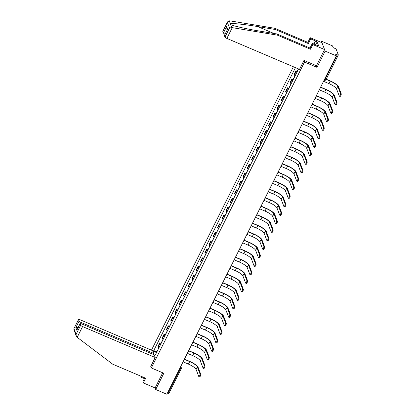 <?xml version="1.0" encoding="UTF-8"?>
<svg xmlns="http://www.w3.org/2000/svg" width="415" height="415" viewBox="0 0 415 415"><rect width="100%" height="100%" fill="white"/><g stroke="black" fill="none" stroke-linecap="round" stroke-linejoin="round"><path stroke-width="0.62" d="M293.389 66.753L151.465 350.161M316.396 65.71L317.019 67.36L325.153 51.118L321.366 41.137L320.821 42.216M321.366 41.137L332.508 45.883L333.178 47.647L334.915 48.389A1.255 0.301 26.6 0 1 336.186 49.266L338.329 54.915A1.255 0.301 26.6 0 1 338.329 55.003L325.967 79.685A1.255 0.301 -153.4 0 1 324.997 79.524L337.359 54.837A1.255 0.301 26.6 0 0 338.329 55.003M144.84 377.878L142.9 381.748L143.346 382.926L155.106 387.937L155.703 389.503L166.846 394.25L336.295 55.869L325.153 51.118M317.019 67.36L304.532 62.037L151.345 367.944L163.832 373.267L155.703 389.503M168.879 393.301A1.255 0.301 -153.4 0 1 168.879 393.384A1.255 0.301 -153.4 0 1 167.909 393.223L180.271 368.536A1.255 0.306 -66.9 0 0 180.665 367.047L180.577 366.824M167.458 393.031L167.909 393.223M337.359 54.837L335.621 54.1L336.295 55.869M296.948 72.179A2.884 0.69 -153.4 0 1 296.206 71.396L295.978 70.789L294.178 74.384L294.406 74.991A2.884 0.69 26.6 0 0 295.148 75.779M297.202 71.307L295.978 70.789M292.694 80.681A2.884 0.69 -153.4 0 1 291.952 79.898L291.719 79.286L289.919 82.886L290.152 83.493A2.884 0.69 26.6 0 0 290.894 84.276M292.949 79.81L291.719 79.286M288.435 89.183A2.884 0.69 -153.4 0 1 287.694 88.395L287.465 87.788L285.66 91.383L285.894 91.995A2.884 0.69 26.6 0 0 286.635 92.778M288.69 88.312L287.465 87.788M284.182 97.681A2.884 0.69 -153.4 0 1 283.44 96.897L283.206 96.29L281.406 99.885L281.635 100.492A2.884 0.69 26.6 0 0 282.382 101.281M284.431 96.809L283.206 96.29M279.923 106.183A2.884 0.69 -153.4 0 1 279.181 105.4L278.947 104.788L277.147 108.382L277.381 108.995A2.884 0.69 26.6 0 0 278.123 109.778M280.177 105.311L278.947 104.788M275.669 114.685A2.884 0.69 -153.4 0 1 274.922 113.897L274.694 113.29L272.894 116.885L273.122 117.497A2.884 0.69 26.6 0 0 273.864 118.28M275.918 113.814L274.694 113.29M271.41 123.182A2.884 0.69 -153.4 0 1 270.668 122.399L270.435 121.787L268.635 125.387L268.868 125.994A2.884 0.69 26.6 0 0 269.61 126.777M271.664 122.311L270.435 121.787M267.151 131.685A2.884 0.69 -153.4 0 1 266.409 130.901L266.181 130.289L264.381 133.884L264.609 134.496A2.884 0.69 26.6 0 0 265.351 135.28M267.405 130.813L266.181 130.289M262.897 140.182A2.884 0.69 -153.4 0 1 262.156 139.399L261.922 138.792L260.122 142.387L260.355 142.993A2.884 0.69 26.6 0 0 261.097 143.782M263.151 139.31L261.922 138.792M258.638 148.684A2.884 0.69 -153.4 0 1 257.897 147.901L257.668 147.289L255.863 150.889L256.097 151.496A2.884 0.69 26.6 0 0 256.838 152.279M258.893 147.813L257.668 147.289M254.385 157.186A2.884 0.69 -153.4 0 1 253.643 156.398L253.409 155.791L251.609 159.386L251.838 159.998A2.884 0.69 26.6 0 0 252.585 160.781M254.634 156.315L253.409 155.791M250.126 165.684A2.884 0.69 -153.4 0 1 249.384 164.9L249.15 164.293L247.35 167.888L247.584 168.495A2.884 0.69 26.6 0 0 248.326 169.284M250.38 164.812L249.15 164.293M245.872 174.186A2.884 0.69 -153.4 0 1 245.125 173.403L244.897 172.79L243.097 176.391L243.325 176.998A2.884 0.69 26.6 0 0 244.067 177.781M246.121 173.314L244.897 172.79M241.613 182.688A2.884 0.69 -153.4 0 1 240.871 181.9L240.638 181.293L238.838 184.888L239.071 185.5A2.884 0.69 26.6 0 0 239.813 186.283M241.867 181.817L240.638 181.293M237.354 191.185A2.884 0.69 -153.4 0 1 236.612 190.402L236.384 189.795L234.584 193.39L234.812 193.997A2.884 0.69 26.6 0 0 235.554 194.785M237.608 190.314L236.384 189.795M233.1 199.688A2.884 0.69 -153.4 0 1 232.359 198.904L232.125 198.292L230.325 201.887L230.558 202.499A2.884 0.69 26.6 0 0 231.3 203.283M233.355 198.816L232.125 198.292M228.841 208.19A2.884 0.69 -153.4 0 1 228.1 207.401L227.871 206.794L226.066 210.389L226.3 211.002A2.884 0.69 26.6 0 0 227.041 211.785M229.096 207.318L227.871 206.794M224.588 216.687A2.884 0.69 -153.4 0 1 223.846 215.904L223.612 215.297L221.812 218.892L222.041 219.499A2.884 0.69 26.6 0 0 222.788 220.282M224.837 215.816L223.612 215.297M220.329 225.189A2.884 0.69 -153.4 0 1 219.587 224.406L219.353 223.794L217.553 227.389L217.787 228.001A2.884 0.69 26.6 0 0 218.529 228.784M220.583 224.318L219.353 223.794M216.075 233.692A2.884 0.69 -153.4 0 1 215.328 232.903L215.1 232.296L213.3 235.891L213.528 236.498A2.884 0.69 26.6 0 0 214.27 237.287M216.324 232.815L215.1 232.296M211.816 242.189A2.884 0.69 -153.4 0 1 211.074 241.406L210.841 240.793L209.041 244.394L209.274 245A2.884 0.69 26.6 0 0 210.016 245.784M212.07 241.317L210.841 240.793M207.557 250.691A2.884 0.69 -153.4 0 1 206.815 249.903L206.587 249.296L204.787 252.891L205.015 253.503A2.884 0.69 26.6 0 0 205.757 254.286M207.811 249.82L206.587 249.296M203.303 259.188A2.884 0.69 -153.4 0 1 202.562 258.405L202.328 257.798L200.528 261.393L200.761 262A2.884 0.69 26.6 0 0 201.503 262.788M203.558 258.317L202.328 257.798M199.044 267.691A2.884 0.69 -153.4 0 1 198.303 266.907L198.074 266.295L196.269 269.895L196.503 270.502A2.884 0.69 26.6 0 0 197.244 271.286M199.299 266.819L198.074 266.295M194.791 276.193A2.884 0.69 -153.4 0 1 194.049 275.404L193.815 274.797L192.015 278.392L192.244 279.005A2.884 0.69 26.6 0 0 192.991 279.788M195.04 275.321L193.815 274.797M190.532 284.69A2.884 0.69 -153.4 0 1 189.79 283.907L189.556 283.3L187.756 286.895L187.99 287.502A2.884 0.69 26.6 0 0 188.732 288.29M190.786 283.819L189.556 283.3M186.278 293.192A2.884 0.69 -153.4 0 1 185.531 292.409L185.303 291.797L183.503 295.397L183.731 296.004A2.884 0.69 26.6 0 0 184.473 296.787M186.527 292.321L185.303 291.797M182.019 301.695A2.884 0.69 -153.4 0 1 181.277 300.906L181.044 300.299L179.244 303.894L179.477 304.506A2.884 0.69 26.6 0 0 180.219 305.29M182.273 300.823L181.044 300.299M177.76 310.192A2.884 0.69 -153.4 0 1 177.018 309.408L176.79 308.802L174.99 312.396L175.218 313.003A2.884 0.69 26.6 0 0 175.96 313.792M178.014 309.32L176.79 308.802M173.506 318.694A2.884 0.69 -153.4 0 1 172.765 317.911L172.531 317.299L170.731 320.894L170.964 321.506A2.884 0.69 26.6 0 0 171.706 322.289M173.761 317.823L172.531 317.299M169.247 327.196A2.884 0.69 -153.4 0 1 168.506 326.408L168.277 325.801L166.472 329.396L166.706 330.008A2.884 0.69 26.6 0 0 167.447 330.791M169.502 326.325L168.277 325.801M164.994 335.694A2.884 0.69 -153.4 0 1 164.252 334.91L164.018 334.298L162.218 337.898L162.447 338.505A2.884 0.69 26.6 0 0 163.194 339.288M165.243 334.822L164.018 334.298M160.735 344.196A2.884 0.69 -153.4 0 1 159.993 343.413L159.765 342.8L157.959 346.395L158.193 347.007A2.884 0.69 26.6 0 0 158.935 347.791M160.989 343.324L159.765 342.8M298.224 68.812L298.323 69.435L155.397 354.856L155.22 354.384L154.536 355.748M153.265 352.392L153.949 351.033L156.45 352.755M295.449 67.629L153.768 350.561L153.949 351.033M150.754 366.378L151.345 367.944M303.941 60.471L304.532 62.037M156.73 351.821L153.768 350.561M155.615 354.42L155.22 354.384M326.216 79.192L330.065 80.832A8.347 1.987 -153.4 0 1 338.515 86.657L341.26 93.889A1.442 0.353 113.1 0 1 340.881 95.44A1.442 0.353 113.1 0 1 340.067 96.467L339.335 96.161A1.442 0.353 -66.9 0 0 340.155 95.134A1.442 0.353 -66.9 0 0 340.528 93.577L337.789 86.346A7.527 1.795 26.6 0 0 330.164 81.091L326.128 79.369M323.55 81.314L328.908 83.597A7.527 1.795 26.6 0 1 336.534 88.857L339.273 96.083A1.442 0.353 -66.9 0 0 339.335 96.161M298.136 69.813A1.567 0.373 -153.4 0 1 298.063 69.59A1.567 0.373 -153.4 0 1 298.286 69.518M297.15 71.774A1.567 0.373 -153.4 0 1 297.078 71.556L298.063 69.59M313.797 43.98L315.353 40.878L310.648 38.87L308.304 43.559L275.264 29.486L274.818 28.303L229.661 20.807L227.565 21.839L222.819 31.447A1.883 0.446 -153.4 0 1 222.819 31.322L227.565 21.839M275.264 29.486L257.72 26.57C245.234 24.438 231.612 23.022 230.341 23.722L231.051 24.765M310.648 38.87L310.202 37.692L321.962 42.703L324.556 49.551L316.453 65.736L303.967 60.419L299.49 69.352L226.87 38.413A1.883 0.446 -153.4 0 1 224.961 37.101L224.385 35.581A1.883 0.446 -153.4 0 1 224.385 35.451L227.659 29.045L224.385 35.581M308.304 43.559L307.852 42.377L310.202 37.692M274.818 28.303L307.852 42.377M316.821 45.271L318.611 45.764L317.153 41.91L315.473 41.194L314.031 44.078M316.936 45.048L317.055 45.37L312.35 43.362L312.796 44.545L324.556 49.551M315.353 40.878L315.473 41.194M224.961 37.101L229.505 28.028L231.798 27.566L277.417 35.156L310.451 49.229L310.005 48.052L312.35 43.362M310.451 49.229L312.796 44.545M277.417 35.156L276.971 33.978L310.005 48.052M231.798 27.566L230.673 24.594C232.68 25.839 246.982 29.055 259.422 31.063L276.971 33.978M225.034 34.16A1.883 0.446 -153.4 0 1 223.395 32.967L222.819 31.447M317.153 41.91L315.706 44.794M223.395 32.967L226.668 26.425L226.751 28.236L227.29 29.652M77.19 337.312L76.21 336.124L76.127 334.314L80.671 325.241A1.883 0.446 26.6 0 0 82.58 326.558L77.19 337.312L112.662 364.168L145.696 378.241L143.346 382.926M153.14 354.343L153.633 353.362L152.601 350.644L79.981 319.706A1.883 0.446 26.6 0 0 78.523 319.462A1.883 0.446 26.6 0 0 78.528 319.592L79.104 321.106A1.883 0.446 26.6 0 0 81.008 322.424L80.463 323.513M153.633 353.362L81.008 322.424M144.456 378.641L141.199 377.256L140.778 376.146M141.582 376.488L141.199 377.256M150.78 366.455L155.2 357.497L154.173 354.778L81.547 323.84A1.883 0.446 26.6 0 0 80.09 323.596A1.883 0.446 26.6 0 0 80.095 323.726L80.671 325.241M155.2 357.497L82.58 326.558M155.106 387.937L162.696 372.779M78.554 327.326L75.831 327.648L79.104 321.106M80.095 323.726L76.822 330.262L80.09 323.596M78.528 319.592L73.777 328.945L76.21 336.124M320.722 87.166L325.806 89.329A8.347 1.987 -153.4 0 1 334.262 95.16L337.001 102.386A1.442 0.353 113.1 0 1 336.622 103.942A1.442 0.353 113.1 0 1 335.808 104.969L335.081 104.658A1.442 0.353 -66.9 0 0 335.896 103.631A1.442 0.353 -66.9 0 0 336.275 102.08L333.53 94.848A7.527 1.795 26.6 0 0 325.905 89.588L320.707 87.373M319.296 89.816L324.649 92.094A7.527 1.795 26.6 0 1 332.275 97.354L335.019 104.585A1.442 0.353 -66.9 0 0 335.081 104.658M294.344 77.387A1.567 0.373 -153.4 0 1 294.271 77.169L295.018 75.675M293.877 78.316A1.567 0.373 -153.4 0 1 293.804 78.093A1.567 0.373 -153.4 0 1 294.027 78.02M292.897 80.277A1.567 0.373 -153.4 0 1 292.824 80.053L293.804 78.093M316.469 95.668L321.552 97.831A8.347 1.987 -153.4 0 1 330.003 103.657L332.742 110.888A1.442 0.353 113.1 0 1 332.368 112.444A1.442 0.353 113.1 0 1 331.549 113.471L330.822 113.16A1.442 0.353 -66.9 0 0 331.637 112.133A1.442 0.353 -66.9 0 0 332.016 110.577L329.277 103.351A7.527 1.795 26.6 0 0 321.646 98.09L316.448 95.875M315.037 98.314L320.396 100.596A7.527 1.795 26.6 0 1 328.021 105.856L330.76 113.082A1.442 0.353 -66.9 0 0 330.822 113.16M290.085 85.889A1.567 0.373 -153.4 0 1 290.012 85.666L290.759 84.172M289.623 86.818A1.567 0.373 -153.4 0 1 289.551 86.595A1.567 0.373 -153.4 0 1 289.769 86.517M288.638 88.779A1.567 0.373 -153.4 0 1 288.565 88.556L289.551 86.595M312.21 104.165L317.293 106.333A8.347 1.987 -153.4 0 1 325.749 112.159L328.488 119.39A1.442 0.353 113.1 0 1 328.109 120.941A1.442 0.353 113.1 0 1 327.295 121.969L326.569 121.657A1.442 0.353 -66.9 0 0 327.383 120.635A1.442 0.353 -66.9 0 0 327.762 119.079L325.018 111.848A7.527 1.795 26.6 0 0 317.392 106.593L312.189 104.373M310.778 106.816L316.137 109.098A7.527 1.795 26.6 0 1 323.762 114.358L326.506 121.585A1.442 0.353 -66.9 0 0 326.569 121.657M285.826 94.392A1.567 0.373 -153.4 0 1 285.759 94.169L286.506 92.675M285.364 95.315A1.567 0.373 -153.4 0 1 285.292 95.092A1.567 0.373 -153.4 0 1 285.515 95.019M284.384 97.276A1.567 0.373 -153.4 0 1 284.311 97.058L285.292 95.092M307.956 112.667L313.035 114.831A8.347 1.987 -153.4 0 1 321.49 120.661L324.229 127.887A1.442 0.353 113.1 0 1 323.856 129.444A1.442 0.353 113.1 0 1 323.036 130.471L322.31 130.16A1.442 0.353 -66.9 0 0 323.124 129.132A1.442 0.353 -66.9 0 0 323.503 127.581L320.764 120.35A7.527 1.795 26.6 0 0 313.133 115.09L307.935 112.875M306.524 115.318L311.878 117.595A7.527 1.795 26.6 0 1 319.509 122.856L322.248 130.087A1.442 0.353 -66.9 0 0 322.31 130.16M281.572 102.889A1.567 0.373 -153.4 0 1 281.5 102.666L282.247 101.177M281.111 103.817A1.567 0.373 -153.4 0 1 281.038 103.594A1.567 0.373 -153.4 0 1 281.256 103.522M280.125 105.778A1.567 0.373 -153.4 0 1 280.052 105.555L281.038 103.594M303.697 121.164L308.781 123.333A8.347 1.987 -153.4 0 1 317.231 129.158L319.975 136.39A1.442 0.353 113.1 0 1 319.597 137.946A1.442 0.353 113.1 0 1 318.782 138.973L318.051 138.662A1.442 0.353 -66.9 0 0 318.87 137.635A1.442 0.353 -66.9 0 0 319.244 136.079L316.505 128.852A7.527 1.795 26.6 0 0 308.879 123.592L303.676 121.377M302.265 123.815L307.624 126.098A7.527 1.795 26.6 0 1 315.25 131.358L317.989 138.584A1.442 0.353 -66.9 0 0 318.051 138.662M277.313 111.391A1.567 0.373 -153.4 0 1 277.241 111.168L277.993 109.674M276.852 112.32A1.567 0.373 -153.4 0 1 276.779 112.097A1.567 0.373 -153.4 0 1 277.002 112.019M275.871 114.281A1.567 0.373 -153.4 0 1 275.799 114.058L276.779 112.097M299.443 129.667L304.522 131.83A8.347 1.987 -153.4 0 1 312.977 137.661L315.716 144.892A1.442 0.353 113.1 0 1 315.338 146.443A1.442 0.353 113.1 0 1 314.523 147.47L313.797 147.159A1.442 0.353 -66.9 0 0 314.612 146.132A1.442 0.353 -66.9 0 0 314.99 144.581L312.251 137.349A7.527 1.795 26.6 0 0 304.62 132.089L299.423 129.874M298.012 132.318L303.365 134.6A7.527 1.795 26.6 0 1 310.996 139.855L313.735 147.086A1.442 0.353 -66.9 0 0 313.797 147.159M273.06 119.894A1.567 0.373 -153.4 0 1 272.987 119.67L273.734 118.176M272.593 120.817A1.567 0.373 -153.4 0 1 272.52 120.594A1.567 0.373 -153.4 0 1 272.743 120.521M271.612 122.778A1.567 0.373 -153.4 0 1 271.54 122.555L272.52 120.594M295.184 138.169L300.268 140.332A8.347 1.987 -153.4 0 1 308.719 146.163L311.463 153.389A1.442 0.353 113.1 0 1 311.084 154.945A1.442 0.353 113.1 0 1 310.27 155.973L309.538 155.661A1.442 0.353 -66.9 0 0 310.358 154.634A1.442 0.353 -66.9 0 0 310.731 153.078L307.992 145.852A7.527 1.795 26.6 0 0 300.367 140.592L295.164 138.377M293.753 140.815L299.111 143.097A7.527 1.795 26.6 0 1 306.737 148.357L309.476 155.589A1.442 0.353 -66.9 0 0 309.538 155.661M268.801 128.391A1.567 0.373 -153.4 0 1 268.728 128.168L269.475 126.679M268.339 129.319A1.567 0.373 -153.4 0 1 268.266 129.096A1.567 0.373 -153.4 0 1 268.489 129.018M267.353 131.28A1.567 0.373 -153.4 0 1 267.281 131.057L268.266 129.096M290.931 146.666L296.009 148.835A8.347 1.987 -153.4 0 1 304.465 154.66L307.204 161.892A1.442 0.353 113.1 0 1 306.825 163.443A1.442 0.353 113.1 0 1 306.011 164.47L305.284 164.164A1.442 0.353 -66.9 0 0 306.099 163.137A1.442 0.353 -66.9 0 0 306.478 161.58L303.733 154.354A7.527 1.795 26.6 0 0 296.108 149.094L290.91 146.879M289.499 149.317L294.852 151.6A7.527 1.795 26.6 0 1 302.478 156.86L305.222 164.086A1.442 0.353 -66.9 0 0 305.284 164.164M264.547 136.893A1.567 0.373 -153.4 0 1 264.474 136.67L265.221 135.176M264.08 137.816A1.567 0.373 -153.4 0 1 264.007 137.598A1.567 0.373 -153.4 0 1 264.231 137.521M263.1 139.782A1.567 0.373 -153.4 0 1 263.027 139.559L264.007 137.598M286.672 155.169L291.755 157.332A8.347 1.987 -153.4 0 1 300.206 163.162L302.945 170.394A1.442 0.353 113.1 0 1 302.571 171.945A1.442 0.353 113.1 0 1 301.752 172.972L301.025 172.661A1.442 0.353 -66.9 0 0 301.84 171.634A1.442 0.353 -66.9 0 0 302.219 170.083L299.48 162.851A7.527 1.795 26.6 0 0 291.849 157.591L286.651 155.376M285.24 157.819L290.599 160.102A7.527 1.795 26.6 0 1 298.224 165.357L300.963 172.588A1.442 0.353 -66.9 0 0 301.025 172.661M260.288 145.395A1.567 0.373 -153.4 0 1 260.215 145.172L260.962 143.678M259.826 146.319A1.567 0.373 -153.4 0 1 259.754 146.096A1.567 0.373 -153.4 0 1 259.972 146.023M258.841 148.28A1.567 0.373 -153.4 0 1 258.768 148.056L259.754 146.096M282.413 163.671L287.496 165.834A8.347 1.987 -153.4 0 1 295.952 171.665L298.691 178.891A1.442 0.353 113.1 0 1 298.312 180.447A1.442 0.353 113.1 0 1 297.498 181.474L296.772 181.163A1.442 0.353 -66.9 0 0 297.586 180.136A1.442 0.353 -66.9 0 0 297.965 178.58L295.221 171.354A7.527 1.795 26.6 0 0 287.595 166.093L282.392 163.878M280.981 166.316L286.34 168.599A7.527 1.795 26.6 0 1 293.965 173.859L296.709 181.09A1.442 0.353 -66.9 0 0 296.772 181.163M256.034 153.892A1.567 0.373 -153.4 0 1 255.962 153.669L256.709 152.175M255.567 154.821A1.567 0.373 -153.4 0 1 255.495 154.598A1.567 0.373 -153.4 0 1 255.718 154.52M254.587 156.782A1.567 0.373 -153.4 0 1 254.514 156.559L255.495 154.598M278.159 172.168L283.238 174.336A8.347 1.987 -153.4 0 1 291.693 180.162L294.432 187.393A1.442 0.353 113.1 0 1 294.059 188.944A1.442 0.353 113.1 0 1 293.239 189.971L292.513 189.665A1.442 0.353 -66.9 0 0 293.327 188.638A1.442 0.353 -66.9 0 0 293.706 187.082L290.967 179.851A7.527 1.795 26.6 0 0 283.336 174.596L278.138 172.381M276.727 174.819L282.081 177.101A7.527 1.795 26.6 0 1 289.712 182.361L292.451 189.588A1.442 0.353 -66.9 0 0 292.513 189.665M251.775 162.395A1.567 0.373 -153.4 0 1 251.703 162.172L252.45 160.678M251.314 163.318A1.567 0.373 -153.4 0 1 251.241 163.095A1.567 0.373 -153.4 0 1 251.459 163.022M250.328 165.284A1.567 0.373 -153.4 0 1 250.255 165.061L251.241 163.095M273.9 180.67L278.984 182.833A8.347 1.987 -153.4 0 1 287.434 188.664L290.178 195.89A1.442 0.353 113.1 0 1 289.8 197.447A1.442 0.353 113.1 0 1 288.985 198.474L288.254 198.163A1.442 0.353 -66.9 0 0 289.073 197.135A1.442 0.353 -66.9 0 0 289.447 195.584L286.708 188.353A7.527 1.795 26.6 0 0 279.082 183.093L273.879 180.878M272.468 183.321L277.827 185.604A7.527 1.795 26.6 0 1 285.453 190.859L288.192 198.09A1.442 0.353 -66.9 0 0 288.254 198.163M247.516 170.892A1.567 0.373 -153.4 0 1 247.444 170.674L248.196 169.18M247.055 171.82A1.567 0.373 -153.4 0 1 246.982 171.597A1.567 0.373 -153.4 0 1 247.205 171.525M246.074 173.781A1.567 0.373 -153.4 0 1 246.002 173.558L246.982 171.597M269.646 189.173L274.725 191.336A8.347 1.987 -153.4 0 1 283.18 197.167L285.919 204.393A1.442 0.353 113.1 0 1 285.546 205.949A1.442 0.353 113.1 0 1 284.726 206.976L284 206.665A1.442 0.353 -66.9 0 0 284.815 205.638A1.442 0.353 -66.9 0 0 285.193 204.081L282.454 196.855A7.527 1.795 26.6 0 0 274.823 191.595L269.626 189.38M268.214 191.818L273.568 194.101A7.527 1.795 26.6 0 1 281.199 199.361L283.938 206.592A1.442 0.353 -66.9 0 0 284 206.665M243.263 179.394A1.567 0.373 -153.4 0 1 243.19 179.171L243.937 177.677M242.796 180.323A1.567 0.373 -153.4 0 1 242.723 180.1A1.567 0.373 -153.4 0 1 242.946 180.022M241.815 182.284A1.567 0.373 -153.4 0 1 241.743 182.061L242.723 180.1M265.387 197.67L270.471 199.838A8.347 1.987 -153.4 0 1 278.921 205.664L281.666 212.895A1.442 0.353 113.1 0 1 281.287 214.446A1.442 0.353 113.1 0 1 280.473 215.473L279.741 215.167A1.442 0.353 -66.9 0 0 280.561 214.14A1.442 0.353 -66.9 0 0 280.934 212.584L278.195 205.352A7.527 1.795 26.6 0 0 270.57 200.097L265.367 197.877M263.956 200.321L269.314 202.603A7.527 1.795 26.6 0 1 276.94 207.863L279.679 215.089A1.442 0.353 -66.9 0 0 279.741 215.167M239.004 187.896A1.567 0.373 -153.4 0 1 238.931 187.673L239.678 186.179M238.542 188.82A1.567 0.373 -153.4 0 1 238.469 188.597A1.567 0.373 -153.4 0 1 238.692 188.524M237.556 190.781A1.567 0.373 -153.4 0 1 237.484 190.563L238.469 188.597M261.134 206.172L266.212 208.335A8.347 1.987 -153.4 0 1 274.668 214.166L277.407 221.392A1.442 0.353 113.1 0 1 277.028 222.948A1.442 0.353 113.1 0 1 276.214 223.976L275.487 223.664A1.442 0.353 -66.9 0 0 276.302 222.637A1.442 0.353 -66.9 0 0 276.681 221.086L273.936 213.855A7.527 1.795 26.6 0 0 266.311 208.595L261.113 206.38M259.702 208.823L265.055 211.1A7.527 1.795 26.6 0 1 272.681 216.36L275.425 223.592A1.442 0.353 -66.9 0 0 275.487 223.664M234.75 196.394A1.567 0.373 -153.4 0 1 234.677 196.171L235.424 194.682M234.283 197.322A1.567 0.373 -153.4 0 1 234.21 197.099A1.567 0.373 -153.4 0 1 234.434 197.026M233.303 199.283A1.567 0.373 -153.4 0 1 233.23 199.06L234.21 197.099M256.875 214.669L261.958 216.838A8.347 1.987 -153.4 0 1 270.409 222.663L273.148 229.894A1.442 0.353 113.1 0 1 272.774 231.451A1.442 0.353 113.1 0 1 271.955 232.478L271.228 232.167A1.442 0.353 -66.9 0 0 272.043 231.139A1.442 0.353 -66.9 0 0 272.422 229.583L269.683 222.357A7.527 1.795 26.6 0 0 262.057 217.097L256.854 214.882M255.443 217.32L260.802 219.602A7.527 1.795 26.6 0 1 268.427 224.863L271.166 232.089A1.442 0.353 -66.9 0 0 271.228 232.167M230.491 204.896A1.567 0.373 -153.4 0 1 230.418 204.673L231.165 203.179M230.029 205.824A1.567 0.373 -153.4 0 1 229.957 205.601A1.567 0.373 -153.4 0 1 230.175 205.524M229.044 207.785A1.567 0.373 -153.4 0 1 228.971 207.562L229.957 205.601M252.616 223.171L257.699 225.335A8.347 1.987 -153.4 0 1 266.155 231.165L268.894 238.397A1.442 0.353 113.1 0 1 268.515 239.948A1.442 0.353 113.1 0 1 267.701 240.975L266.975 240.664A1.442 0.353 -66.9 0 0 267.789 239.637A1.442 0.353 -66.9 0 0 268.168 238.085L265.424 230.854A7.527 1.795 26.6 0 0 257.798 225.599L252.595 223.379M251.184 225.822L256.543 228.105A7.527 1.795 26.6 0 1 264.168 233.36L266.912 240.591A1.442 0.353 -66.9 0 0 266.975 240.664M226.237 213.398A1.567 0.373 -153.4 0 1 226.165 213.175L226.912 211.681M225.77 214.322A1.567 0.373 -153.4 0 1 225.698 214.099A1.567 0.373 -153.4 0 1 225.921 214.026M224.79 216.282A1.567 0.373 -153.4 0 1 224.717 216.059L225.698 214.099M248.362 231.674L253.441 233.837A8.347 1.987 -153.4 0 1 261.896 239.668L264.635 246.894A1.442 0.353 113.1 0 1 264.262 248.45A1.442 0.353 113.1 0 1 263.442 249.477L262.716 249.166A1.442 0.353 -66.9 0 0 263.53 248.139A1.442 0.353 -66.9 0 0 263.909 246.588L261.17 239.356A7.527 1.795 26.6 0 0 253.539 234.096L248.341 231.881M246.93 234.319L252.284 236.602A7.527 1.795 26.6 0 1 259.915 241.862L262.654 249.093A1.442 0.353 -66.9 0 0 262.716 249.166M221.978 221.895A1.567 0.373 -153.4 0 1 221.906 221.672L222.653 220.183M221.517 222.824A1.567 0.373 -153.4 0 1 221.444 222.601A1.567 0.373 -153.4 0 1 221.662 222.523M220.531 224.785A1.567 0.373 -153.4 0 1 220.458 224.562L221.444 222.601M244.103 240.171L249.187 242.339A8.347 1.987 -153.4 0 1 257.637 248.165L260.381 255.396A1.442 0.353 113.1 0 1 260.003 256.952A1.442 0.353 113.1 0 1 259.188 257.974L258.457 257.668A1.442 0.353 -66.9 0 0 259.276 256.641A1.442 0.353 -66.9 0 0 259.65 255.085L256.911 247.859A7.527 1.795 26.6 0 0 249.285 242.599L244.082 240.384M242.671 242.822L248.03 245.104A7.527 1.795 26.6 0 1 255.656 250.364L258.4 257.591A1.442 0.353 -66.9 0 0 258.457 257.668M217.719 230.398A1.567 0.373 -153.4 0 1 217.647 230.175L218.399 228.681M217.258 231.321A1.567 0.373 -153.4 0 1 217.185 231.103A1.567 0.373 -153.4 0 1 217.408 231.025M216.277 233.287A1.567 0.373 -153.4 0 1 216.205 233.064L217.185 231.103M239.849 248.673L244.928 250.836A8.347 1.987 -153.4 0 1 253.383 256.667L256.122 263.899A1.442 0.353 113.1 0 1 255.749 265.45A1.442 0.353 113.1 0 1 254.929 266.477L254.203 266.165A1.442 0.353 -66.9 0 0 255.018 265.138A1.442 0.353 -66.9 0 0 255.396 263.587L252.657 256.356A7.527 1.795 26.6 0 0 245.026 251.096L239.829 248.881M238.418 251.324L243.771 253.607A7.527 1.795 26.6 0 1 251.402 258.861L254.141 266.093A1.442 0.353 -66.9 0 0 254.203 266.165M213.466 238.9A1.567 0.373 -153.4 0 1 213.393 238.677L214.14 237.183M212.999 239.823A1.567 0.373 -153.4 0 1 212.926 239.6A1.567 0.373 -153.4 0 1 213.149 239.528M212.018 241.784A1.567 0.373 -153.4 0 1 211.946 241.561L212.926 239.6M235.59 257.175L240.674 259.339A8.347 1.987 -153.4 0 1 249.125 265.169L251.869 272.396A1.442 0.353 113.1 0 1 251.49 273.952A1.442 0.353 113.1 0 1 250.676 274.979L249.944 274.668A1.442 0.353 -66.9 0 0 250.764 273.641A1.442 0.353 -66.9 0 0 251.137 272.084L248.398 264.858A7.527 1.795 26.6 0 0 240.773 259.598L235.57 257.383M234.159 259.821L239.517 262.104A7.527 1.795 26.6 0 1 247.143 267.364L249.882 274.595A1.442 0.353 -66.9 0 0 249.944 274.668M209.207 247.397A1.567 0.373 -153.4 0 1 209.134 247.174L209.881 245.685M208.745 248.326A1.567 0.373 -153.4 0 1 208.672 248.103A1.567 0.373 -153.4 0 1 208.895 248.025M207.759 250.287A1.567 0.373 -153.4 0 1 207.692 250.063L208.672 248.103M231.337 265.673L236.415 267.841A8.347 1.987 -153.4 0 1 244.871 273.667L247.61 280.898A1.442 0.353 113.1 0 1 247.231 282.449A1.442 0.353 113.1 0 1 246.417 283.476L245.69 283.17A1.442 0.353 -66.9 0 0 246.505 282.143A1.442 0.353 -66.9 0 0 246.884 280.587L244.139 273.355A7.527 1.795 26.6 0 0 236.514 268.1L231.316 265.885M229.905 268.323L235.258 270.606A7.527 1.795 26.6 0 1 242.884 275.866L245.628 283.092A1.442 0.353 -66.9 0 0 245.69 283.17M204.953 255.899A1.567 0.373 -153.4 0 1 204.88 255.676L205.627 254.182M204.486 256.823A1.567 0.373 -153.4 0 1 204.413 256.605A1.567 0.373 -153.4 0 1 204.637 256.527M203.506 258.789A1.567 0.373 -153.4 0 1 203.433 258.566L204.413 256.605M227.078 274.175L232.161 276.338A8.347 1.987 -153.4 0 1 240.612 282.169L243.356 289.4A1.442 0.353 113.1 0 1 242.977 290.951A1.442 0.353 113.1 0 1 242.158 291.978L241.431 291.667A1.442 0.353 -66.9 0 0 242.246 290.64A1.442 0.353 -66.9 0 0 242.625 289.089L239.886 281.858A7.527 1.795 26.6 0 0 232.26 276.598L227.057 274.382M225.646 276.826L231.005 279.108A7.527 1.795 26.6 0 1 238.63 284.363L241.369 291.595A1.442 0.353 -66.9 0 0 241.431 291.667M200.694 264.397A1.567 0.373 -153.4 0 1 200.621 264.179L201.368 262.685M200.232 265.325A1.567 0.373 -153.4 0 1 200.16 265.102A1.567 0.373 -153.4 0 1 200.378 265.029M199.247 267.286A1.567 0.373 -153.4 0 1 199.174 267.063L200.16 265.102M222.819 282.677L227.902 284.84A8.347 1.987 -153.4 0 1 236.358 290.671L239.097 297.897A1.442 0.353 113.1 0 1 238.718 299.454A1.442 0.353 113.1 0 1 237.904 300.481L237.178 300.17A1.442 0.353 -66.9 0 0 237.992 299.142A1.442 0.353 -66.9 0 0 238.371 297.586L235.627 290.36A7.527 1.795 26.6 0 0 228.001 285.1L222.798 282.885M221.387 285.323L226.746 287.605A7.527 1.795 26.6 0 1 234.371 292.865L237.115 300.097A1.442 0.353 -66.9 0 0 237.178 300.17M196.44 272.899A1.567 0.373 -153.4 0 1 196.368 272.676L197.115 271.182M195.973 273.827A1.567 0.373 -153.4 0 1 195.901 273.604A1.567 0.373 -153.4 0 1 196.124 273.526M194.993 275.788A1.567 0.373 -153.4 0 1 194.92 275.565L195.901 273.604M218.565 291.174L223.644 293.343A8.347 1.987 -153.4 0 1 232.099 299.168L234.838 306.4A1.442 0.353 113.1 0 1 234.465 307.951A1.442 0.353 113.1 0 1 233.645 308.978L232.919 308.672A1.442 0.353 -66.9 0 0 233.733 307.645A1.442 0.353 -66.9 0 0 234.112 306.088L231.373 298.857A7.527 1.795 26.6 0 0 223.742 293.602L218.544 291.387M217.133 293.825L222.487 296.108A7.527 1.795 26.6 0 1 230.118 301.368L232.857 308.594A1.442 0.353 -66.9 0 0 232.919 308.672M192.181 281.401A1.567 0.373 -153.4 0 1 192.109 281.178L192.856 279.684M191.72 282.325A1.567 0.373 -153.4 0 1 191.647 282.101A1.567 0.373 -153.4 0 1 191.865 282.029M190.734 284.285A1.567 0.373 -153.4 0 1 190.661 284.068L191.647 282.101M214.306 299.677L219.39 301.84A8.347 1.987 -153.4 0 1 227.845 307.671L230.584 314.897A1.442 0.353 113.1 0 1 230.206 316.453A1.442 0.353 113.1 0 1 229.391 317.48L228.66 317.169A1.442 0.353 -66.9 0 0 229.479 316.142A1.442 0.353 -66.9 0 0 229.853 314.591L227.114 307.359A7.527 1.795 26.6 0 0 219.488 302.099L214.285 299.884M212.874 302.327L218.233 304.605A7.527 1.795 26.6 0 1 225.859 309.865L228.603 317.096A1.442 0.353 -66.9 0 0 228.66 317.169M187.922 289.898A1.567 0.373 -153.4 0 1 187.85 289.68L188.602 288.186M187.461 290.827A1.567 0.373 -153.4 0 1 187.388 290.604A1.567 0.373 -153.4 0 1 187.611 290.531M186.48 292.788A1.567 0.373 -153.4 0 1 186.408 292.565L187.388 290.604M210.052 308.179L215.131 310.342A8.347 1.987 -153.4 0 1 223.586 316.168L226.325 323.399A1.442 0.353 113.1 0 1 225.952 324.955A1.442 0.353 113.1 0 1 225.132 325.983L224.406 325.671A1.442 0.353 -66.9 0 0 225.221 324.644A1.442 0.353 -66.9 0 0 225.599 323.088L222.86 315.862A7.527 1.795 26.6 0 0 215.229 310.602L210.032 308.387M208.621 310.825L213.974 313.107A7.527 1.795 26.6 0 1 221.605 318.367L224.344 325.593A1.442 0.353 -66.9 0 0 224.406 325.671M183.669 298.401A1.567 0.373 -153.4 0 1 183.596 298.178L184.343 296.683M183.202 299.329A1.567 0.373 -153.4 0 1 183.129 299.106A1.567 0.373 -153.4 0 1 183.352 299.028M182.221 301.29A1.567 0.373 -153.4 0 1 182.149 301.067L183.129 299.106M205.793 316.676L210.877 318.845A8.347 1.987 -153.4 0 1 219.328 324.67L222.072 331.901A1.442 0.353 113.1 0 1 221.693 333.452A1.442 0.353 113.1 0 1 220.879 334.48L220.147 334.168A1.442 0.353 -66.9 0 0 220.967 333.146A1.442 0.353 -66.9 0 0 221.34 331.59L218.601 324.359A7.527 1.795 26.6 0 0 210.976 319.104L205.773 316.884M204.362 319.327L209.72 321.609A7.527 1.795 26.6 0 1 217.346 326.87L220.085 334.096A1.442 0.353 -66.9 0 0 220.147 334.168M179.41 306.903A1.567 0.373 -153.4 0 1 179.337 306.68L180.084 305.186M178.948 307.826A1.567 0.373 -153.4 0 1 178.875 307.603A1.567 0.373 -153.4 0 1 179.098 307.531M177.962 309.787A1.567 0.373 -153.4 0 1 177.895 309.569L178.875 307.603M201.54 325.178L206.618 327.342A8.347 1.987 -153.4 0 1 215.074 333.172L217.813 340.399A1.442 0.353 113.1 0 1 217.434 341.955A1.442 0.353 113.1 0 1 216.62 342.982L215.893 342.671A1.442 0.353 -66.9 0 0 216.708 341.644A1.442 0.353 -66.9 0 0 217.087 340.093L214.342 332.861A7.527 1.795 26.6 0 0 206.717 327.601L201.519 325.386M200.108 327.829L205.461 330.107A7.527 1.795 26.6 0 1 213.092 335.367L215.831 342.598A1.442 0.353 -66.9 0 0 215.893 342.671M175.156 315.4A1.567 0.373 -153.4 0 1 175.083 315.177L175.83 313.688M174.689 316.329A1.567 0.373 -153.4 0 1 174.616 316.106A1.567 0.373 -153.4 0 1 174.84 316.033M173.709 318.289A1.567 0.373 -153.4 0 1 173.636 318.066L174.616 316.106M197.281 333.676L202.364 335.844A8.347 1.987 -153.4 0 1 210.815 341.67L213.559 348.901A1.442 0.353 113.1 0 1 213.18 350.457A1.442 0.353 113.1 0 1 212.366 351.484L211.634 351.173A1.442 0.353 -66.9 0 0 212.449 350.146A1.442 0.353 -66.9 0 0 212.828 348.59L210.089 341.363A7.527 1.795 26.6 0 0 202.463 336.103L197.26 333.888M195.849 336.326L201.208 338.609A7.527 1.795 26.6 0 1 208.833 343.869L211.572 351.095A1.442 0.353 -66.9 0 0 211.634 351.173M170.897 323.902A1.567 0.373 -153.4 0 1 170.824 323.679L171.571 322.185M170.435 324.831A1.567 0.373 -153.4 0 1 170.363 324.608A1.567 0.373 -153.4 0 1 170.581 324.53M169.45 326.792A1.567 0.373 -153.4 0 1 169.377 326.569L170.363 324.608M193.022 342.178L198.105 344.341A8.347 1.987 -153.4 0 1 206.561 350.172L209.3 357.403A1.442 0.353 113.1 0 1 208.921 358.954A1.442 0.353 113.1 0 1 208.107 359.981L207.381 359.67A1.442 0.353 -66.9 0 0 208.195 358.643A1.442 0.353 -66.9 0 0 208.574 357.092L205.83 349.861A7.527 1.795 26.6 0 0 198.204 344.6L193.001 342.385M191.59 344.829L196.949 347.111A7.527 1.795 26.6 0 1 204.574 352.366L207.318 359.598A1.442 0.353 -66.9 0 0 207.381 359.67M166.643 332.405A1.567 0.373 -153.4 0 1 166.571 332.182L167.318 330.688M166.176 333.328A1.567 0.373 -153.4 0 1 166.104 333.105A1.567 0.373 -153.4 0 1 166.327 333.032M165.196 335.289A1.567 0.373 -153.4 0 1 165.123 335.066L166.104 333.105M188.768 350.68L193.847 352.843A8.347 1.987 -153.4 0 1 202.302 358.674L205.041 365.9A1.442 0.353 113.1 0 1 204.668 367.457A1.442 0.353 113.1 0 1 203.848 368.484L203.122 368.172A1.442 0.353 -66.9 0 0 203.936 367.145A1.442 0.353 -66.9 0 0 204.315 365.589L201.576 358.363A7.527 1.795 26.6 0 0 193.945 353.103L188.747 350.888M187.336 353.326L192.69 355.608A7.527 1.795 26.6 0 1 200.321 360.868L203.06 368.1A1.442 0.353 -66.9 0 0 203.122 368.172M162.384 340.902A1.567 0.373 -153.4 0 1 162.312 340.679L163.059 339.19M161.923 341.83A1.567 0.373 -153.4 0 1 161.85 341.607A1.567 0.373 -153.4 0 1 162.068 341.529M160.937 343.791A1.567 0.373 -153.4 0 1 160.864 343.568L161.85 341.607M184.509 359.177L189.593 361.346A8.347 1.987 -153.4 0 1 198.048 367.171L200.787 374.403A1.442 0.353 113.1 0 1 200.409 375.954A1.442 0.353 113.1 0 1 199.594 376.981L198.863 376.675A1.442 0.353 -66.9 0 0 199.682 375.648A1.442 0.353 -66.9 0 0 200.056 374.091L197.317 366.865A7.527 1.795 26.6 0 0 189.691 361.605L184.488 359.39M183.077 361.828L188.436 364.111A7.527 1.795 26.6 0 1 196.062 369.371L198.806 376.597A1.442 0.353 -66.9 0 0 198.863 376.675M158.125 349.404A1.567 0.373 -153.4 0 1 158.053 349.181L158.805 347.687M157.664 350.327A1.567 0.373 -153.4 0 1 157.591 350.11A1.567 0.373 -153.4 0 1 157.814 350.032M156.683 352.294A1.567 0.373 -153.4 0 1 156.611 352.07L157.591 350.11M180.499 366.979L180.665 367.047A1.255 1.178 159.2 0 1 181.241 368.613A1.255 0.301 -153.4 0 1 181.241 368.702A1.255 0.301 -153.4 0 1 180.271 368.536L179.814 368.344M162.447 338.505L164.252 334.91M166.706 330.008L168.506 326.408M170.964 321.506L172.765 317.911M175.218 313.003L177.018 309.408M179.477 304.506L181.277 300.906M183.731 296.004L185.531 292.409M187.99 287.502L189.79 283.907M192.244 279.005L194.049 275.404M196.503 270.502L198.303 266.907M200.761 262L202.562 258.405M205.015 253.503L206.815 249.903M209.274 245L211.074 241.406M213.528 236.498L215.328 232.903M217.787 228.001L219.587 224.406M222.041 219.499L223.846 215.904M226.3 211.002L228.1 207.401M230.558 202.499L232.359 198.904M234.812 193.997L236.612 190.402M239.071 185.5L240.871 181.9M243.325 176.998L245.125 173.403M247.584 168.495L249.384 164.9M251.838 159.998L253.643 156.398M256.097 151.496L257.897 147.901M260.355 142.993L262.156 139.399M264.609 134.496L266.409 130.901M268.868 125.994L270.668 122.399M273.122 117.497L274.922 113.897M277.381 108.995L279.181 105.4M281.635 100.492L283.44 96.897M285.894 91.995L287.694 88.395M290.152 83.493L291.952 79.898M294.406 74.991L296.206 71.396M158.193 347.007L159.993 343.413M324.302 80.214A1.255 0.306 -66.9 0 0 324.354 80.277A1.255 0.306 -66.9 0 0 324.997 79.524L324.546 79.327M325.967 79.602A1.255 0.301 -153.4 0 1 325.967 79.685A1.255 1.255 0 0 1 324.354 80.277L324.12 80.178M340.528 93.577L341.26 93.889M328.908 83.597L330.164 81.091M336.534 88.857L337.789 86.346M229.215 20.75L230.341 23.722M229.505 28.028L227.363 22.374M226.668 26.425L227.659 29.045M232.255 27.66L226.87 38.413M273.916 33.47L257.72 26.57M73.984 328.664L76.127 334.314M76.822 330.262L75.831 327.648M336.275 102.08L337.001 102.386M324.649 92.094L325.905 89.588M332.275 97.354L333.53 94.848M332.016 110.577L332.742 110.888M320.396 100.596L321.646 98.09M328.021 105.856L329.277 103.351M327.762 119.079L328.488 119.39M316.137 109.098L317.392 106.593M323.762 114.358L325.018 111.848M323.503 127.581L324.229 127.887M311.878 117.595L313.133 115.09M319.509 122.856L320.764 120.35M319.244 136.079L319.975 136.39M307.624 126.098L308.879 123.592M315.25 131.358L316.505 128.852M314.99 144.581L315.716 144.892M303.365 134.6L304.62 132.089M310.996 139.855L312.251 137.349M310.731 153.078L311.463 153.389M299.111 143.097L300.367 140.592M306.737 148.357L307.992 145.852M306.478 161.58L307.204 161.892M294.852 151.6L296.108 149.094M302.478 156.86L303.733 154.354M302.219 170.083L302.945 170.394M290.599 160.102L291.849 157.591M298.224 165.357L299.48 162.851M297.965 178.58L298.691 178.891M286.34 168.599L287.595 166.093M293.965 173.859L295.221 171.354M293.706 187.082L294.432 187.393M282.081 177.101L283.336 174.596M289.712 182.361L290.967 179.851M289.447 195.584L290.178 195.89M277.827 185.604L279.082 183.093M285.453 190.859L286.708 188.353M285.193 204.081L285.919 204.393M273.568 194.101L274.823 191.595M281.199 199.361L282.454 196.855M280.934 212.584L281.666 212.895M269.314 202.603L270.57 200.097M276.94 207.863L278.195 205.352M276.681 221.086L277.407 221.392M265.055 211.1L266.311 208.595M272.681 216.36L273.936 213.855M272.422 229.583L273.148 229.894M260.802 219.602L262.057 217.097M268.427 224.863L269.683 222.357M268.168 238.085L268.894 238.397M256.543 228.105L257.798 225.599M264.168 233.36L265.424 230.854M263.909 246.588L264.635 246.894M252.284 236.602L253.539 234.096M259.915 241.862L261.17 239.356M259.65 255.085L260.381 255.396M248.03 245.104L249.285 242.599M255.656 250.364L256.911 247.859M255.396 263.587L256.122 263.899M243.771 253.607L245.026 251.096M251.402 258.861L252.657 256.356M251.137 272.084L251.869 272.396M239.517 262.104L240.773 259.598M247.143 267.364L248.398 264.858M246.884 280.587L247.61 280.898M235.258 270.606L236.514 268.1M242.884 275.866L244.139 273.355M242.625 289.089L243.356 289.4M231.005 279.108L232.26 276.598M238.63 284.363L239.886 281.858M238.371 297.586L239.097 297.897M226.746 287.605L228.001 285.1M234.371 292.865L235.627 290.36M234.112 306.088L234.838 306.4M222.487 296.108L223.742 293.602M230.118 301.368L231.373 298.857M229.853 314.591L230.584 314.897M218.233 304.605L219.488 302.099M225.859 309.865L227.114 307.359M225.599 323.088L226.325 323.399M213.974 313.107L215.229 310.602M221.605 318.367L222.86 315.862M221.34 331.59L222.072 331.901M209.72 321.609L210.976 319.104M217.346 326.87L218.601 324.359M217.087 340.093L217.813 340.399M205.461 330.107L206.717 327.601M213.092 335.367L214.342 332.861M212.828 348.59L213.559 348.901M201.208 338.609L202.463 336.103M208.833 343.869L210.089 341.363M208.574 357.092L209.3 357.403M196.949 347.111L198.204 344.6M204.574 352.366L205.83 349.861M204.315 365.589L205.041 365.9M192.69 355.608L193.945 353.103M200.321 360.868L201.576 358.363M200.056 374.091L200.787 374.403M188.436 364.111L189.691 361.605M196.062 369.371L197.317 366.865M320.079 88.245A1.255 1.255 0 0 0 320.712 86.979M315.825 96.742A1.255 1.255 0 0 0 316.458 95.481M311.566 105.244A1.255 1.255 0 0 0 312.199 103.978M307.308 113.746A1.255 1.255 0 0 0 307.946 112.481M303.054 122.243A1.255 1.255 0 0 0 303.687 120.978M298.795 130.746A1.255 1.255 0 0 0 299.428 129.48M294.541 139.248A1.255 1.255 0 0 0 295.174 137.982M290.282 147.745A1.255 1.255 0 0 0 290.915 146.479M286.028 156.248A1.255 1.255 0 0 0 286.661 154.982M281.769 164.75A1.255 1.255 0 0 0 282.402 163.484M277.511 173.247A1.255 1.255 0 0 0 278.149 171.981M273.257 181.749A1.255 1.255 0 0 0 273.89 180.484M268.998 190.252A1.255 1.255 0 0 0 269.631 188.986M264.744 198.749A1.255 1.255 0 0 0 265.377 197.483M260.485 207.251A1.255 1.255 0 0 0 261.118 205.985M256.231 215.748A1.255 1.255 0 0 0 256.864 214.488M251.972 224.25A1.255 1.255 0 0 0 252.605 222.985M247.719 232.753A1.255 1.255 0 0 0 248.352 231.487M243.46 241.25A1.255 1.255 0 0 0 244.093 239.984M239.201 249.752A1.255 1.255 0 0 0 239.839 248.486M234.947 258.255A1.255 1.255 0 0 0 235.58 256.989M230.688 266.752A1.255 1.255 0 0 0 231.321 265.486M226.434 275.254A1.255 1.255 0 0 0 227.067 273.988M222.175 283.756A1.255 1.255 0 0 0 222.808 282.49M217.922 292.253A1.255 1.255 0 0 0 218.555 290.988M213.663 300.756A1.255 1.255 0 0 0 214.296 299.49M209.404 309.253A1.255 1.255 0 0 0 210.042 307.992M205.15 317.755A1.255 1.255 0 0 0 205.783 316.489M200.891 326.257A1.255 1.255 0 0 0 201.524 324.992M196.637 334.755A1.255 1.255 0 0 0 197.27 333.489M192.378 343.257A1.255 1.255 0 0 0 193.011 341.991M188.125 351.759A1.255 1.255 0 0 0 188.758 350.493M183.866 360.256A1.255 1.255 0 0 0 184.499 358.991M180.795 366.388L181.293 367.695A1.255 1.255 0 0 1 181.241 368.702L168.879 393.384M73.777 328.945L78.523 319.462"/></g></svg>
